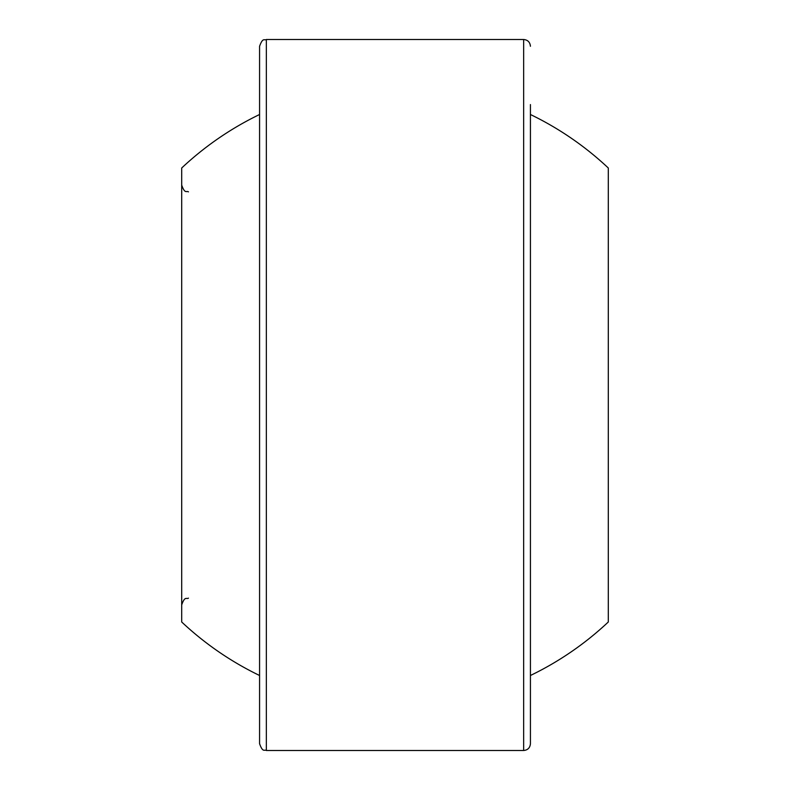 <?xml version="1.0" encoding="UTF-8"?>
<svg xmlns="http://www.w3.org/2000/svg" width="790" height="790" viewBox="0 0 790 790"><rect width="100%" height="100%" fill="white"/><g stroke="black" fill="none" stroke-linecap="round" stroke-linejoin="round"><path stroke-width="1.19" d="M530.426 685.424L530.426 675.499A311.487 311.487 0 0 0 608.3 621.997L608.3 168.003A311.487 311.487 0 0 0 530.426 114.501M259.574 114.501A311.487 311.487 0 0 0 181.7 168.003L181.7 621.997A311.487 311.487 0 0 0 259.574 675.499M530.426 104.576L530.426 743.726C530.031 747.844 527.769 750.095 523.661 750.5L266.339 750.5L266.339 39.5C264.482 40.784 262.932 36.903 259.574 46.274L259.574 743.726C262.932 753.097 264.482 749.216 266.339 750.5M530.426 46.274C530.031 42.156 527.769 39.905 523.661 39.5L523.661 750.5M188.474 598.139C186.47 599.442 184.919 595.66 181.7 604.913M188.474 191.861C186.47 190.558 184.919 194.34 181.7 185.087M523.661 39.5L266.339 39.5"/></g></svg>
